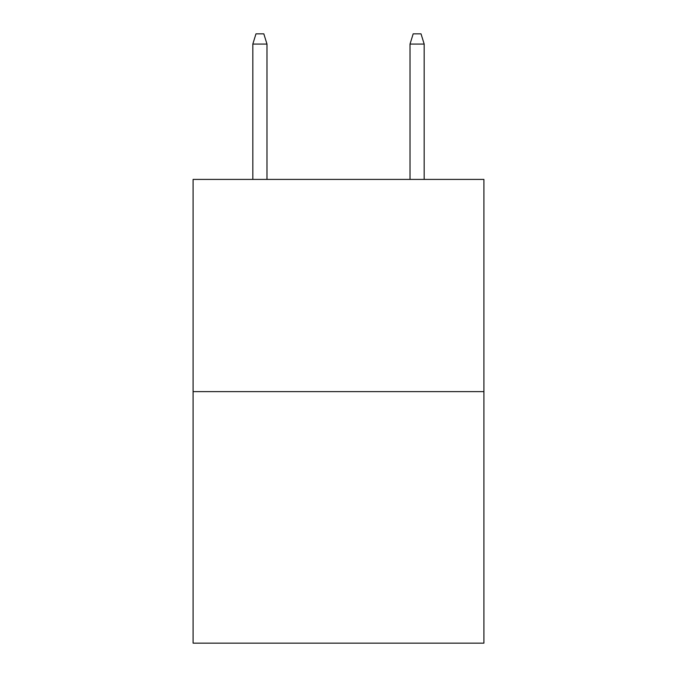 <?xml version="1.0" encoding="UTF-8"?>
<svg xmlns="http://www.w3.org/2000/svg" width="677" height="677" viewBox="0 0 677 677"><rect width="100%" height="100%" fill="white"/><g stroke="black" fill="none" stroke-linecap="round" stroke-linejoin="round"><path stroke-width="1.02" d="M483.911 391.636L483.911 179.413L193.089 179.413L193.089 643.15L483.911 643.15L483.911 391.636L193.089 391.636M266.975 179.413L266.975 44.064L252.826 44.064L252.826 179.413M252.826 44.064L255.974 33.85L263.827 33.85L266.975 44.064M410.025 44.064L413.173 33.85L421.026 33.85L424.174 44.064L410.025 44.064L410.025 179.413M424.174 44.064L424.174 179.413"/></g></svg>
